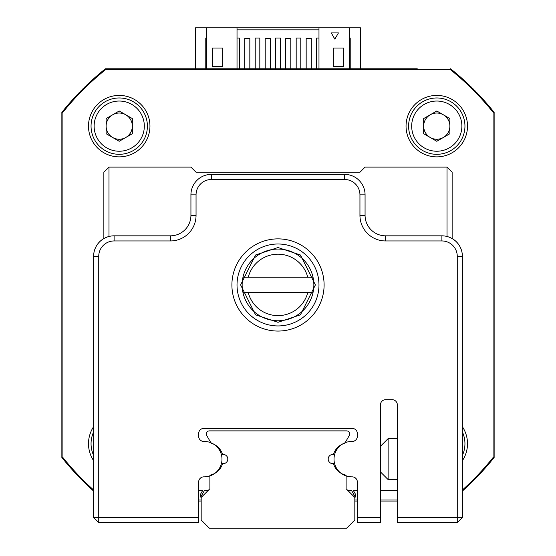 <?xml version="1.0" encoding="UTF-8"?>
<svg xmlns="http://www.w3.org/2000/svg" width="556" height="556" viewBox="0 0 556 556"><rect width="100%" height="100%" fill="white"/><g stroke="black" fill="none" stroke-linecap="round" stroke-linejoin="round"><path stroke-width="0.83" d="M452.139 238.538A20.489 20.489 0 0 1 462.383 256.281L462.383 517.497L457.261 517.497L457.261 256.316A15.366 15.366 0 0 0 441.895 240.95L385.558 240.95A25.611 25.611 0 0 1 359.947 215.339L359.947 194.85A15.366 15.366 0 0 0 344.581 179.491L211.419 179.491A15.366 15.366 0 0 0 196.053 194.85L196.053 215.339A25.611 25.611 0 0 1 170.442 240.95L114.105 240.95A15.366 15.366 0 0 0 98.739 256.316L98.739 517.497L198.645 517.497L198.645 522.619L98.739 522.619L98.739 517.497L93.616 517.497L93.616 256.281A20.489 20.489 0 0 1 103.861 238.538M397.345 522.619L397.345 517.497L457.261 517.497L457.261 522.619L397.345 522.619L397.338 490.302L380.436 490.302M462.383 460.681A30.733 30.733 0 0 0 462.383 426.702M93.616 426.702A30.733 30.733 0 0 0 93.616 460.681M406.047 126.136A30.733 30.733 0 0 0 436.773 156.868A30.733 30.733 0 0 0 467.506 126.136A30.733 30.733 0 0 0 436.773 95.41A30.733 30.733 0 0 0 406.047 126.136M88.494 126.136A30.733 30.733 0 0 0 119.227 156.868A30.733 30.733 0 0 0 149.953 126.136A30.733 30.733 0 0 0 119.227 95.41A30.733 30.733 0 0 0 88.494 126.136M462.383 490.017A275.797 275.797 0 0 0 493.116 457.512L493.116 112.319A275.797 275.797 0 0 0 450.596 69.799L105.404 69.799A275.797 275.797 0 0 0 62.884 112.319L62.884 457.512A275.797 275.797 0 0 0 93.616 490.017M198.645 500.032L201.175 500.032M354.825 500.032L357.355 500.032M380.436 500.032L397.338 500.032M313.855 284.915A35.855 35.855 0 0 0 313.021 277.229L242.979 277.229A35.855 35.855 0 0 0 242.979 292.595L313.021 292.595A35.855 35.855 0 0 1 242.979 292.595A35.855 35.855 0 0 1 278 249.06A35.855 35.855 0 0 1 313.021 292.595A35.855 35.855 0 0 0 313.855 284.915M248.247 292.595A30.733 30.733 0 0 0 307.753 292.595M307.753 277.229A30.733 30.733 0 0 0 248.247 277.229M324.099 284.964A46.099 46.099 0 0 1 278 331.063A46.099 46.099 0 0 1 231.901 284.964A46.099 46.099 0 0 1 278 238.871A46.099 46.099 0 0 1 324.099 284.964M237.023 284.964A40.977 40.977 0 0 0 278 325.941A40.977 40.977 0 0 0 318.977 284.964A40.977 40.977 0 0 0 278 243.994A40.977 40.977 0 0 0 237.023 284.964M357.355 517.497L380.436 517.497L380.436 522.619L357.355 522.619L357.355 482.052A5.206 5.206 0 0 0 352.156 476.846L351.705 476.846A17.688 17.688 0 0 1 334.017 459.159A17.688 17.688 0 0 1 351.705 441.464L352.156 441.464A5.206 5.206 0 0 0 357.355 436.265L357.355 433.583A5.206 5.206 0 0 0 352.156 428.377L203.844 428.377A5.206 5.206 0 0 0 198.645 433.583L198.645 436.265A5.206 5.206 0 0 0 203.844 441.464L204.295 441.464A17.688 17.688 0 0 1 221.983 459.159A17.688 17.688 0 0 1 204.295 476.846L203.844 476.846A5.206 5.206 0 0 0 198.645 482.052L198.645 517.497M98.739 256.316L93.616 256.316A20.489 20.489 0 0 1 114.105 235.827L170.442 235.827A20.489 20.489 0 0 0 190.93 215.339L190.93 194.85A20.489 20.489 0 0 1 211.419 174.369L344.581 174.369A20.489 20.489 0 0 1 365.07 194.85L365.07 215.339A20.489 20.489 0 0 0 385.558 235.827L441.895 235.827A20.489 20.489 0 0 1 462.383 256.316L457.261 256.316M397.345 517.497L397.345 404.9A5.206 5.206 0 0 0 392.147 399.695L385.642 399.695A5.206 5.206 0 0 0 380.436 404.9L380.436 517.497M93.616 517.497L98.739 522.619M462.383 517.497L457.261 522.619M380.436 446.301L388.116 438.621L388.116 479.592L397.345 479.592M125.781 137.492A13.115 13.115 0 0 0 125.781 114.786A13.115 13.115 0 0 0 106.113 126.136A13.115 13.115 0 0 0 125.781 137.492M144.324 126.136A25.096 25.096 0 0 0 119.227 101.039A25.096 25.096 0 0 0 94.131 126.136A25.096 25.096 0 0 0 119.227 151.232A25.096 25.096 0 0 0 144.324 126.136M147.396 126.136A28.168 28.168 0 0 0 119.227 97.967A28.168 28.168 0 0 0 91.052 126.136A28.168 28.168 0 0 0 119.227 154.311A28.168 28.168 0 0 0 147.396 126.136M119.227 110.998L132.335 118.567L132.335 133.711L119.227 141.28L106.113 133.711L106.113 118.567L119.227 110.998M443.334 137.492A13.115 13.115 0 0 0 443.334 114.786A13.115 13.115 0 0 0 423.665 126.136A13.115 13.115 0 0 0 443.334 137.492M461.869 126.136A25.096 25.096 0 0 0 436.773 101.039A25.096 25.096 0 0 0 411.676 126.136A25.096 25.096 0 0 0 436.773 151.232A25.096 25.096 0 0 0 461.869 126.136M464.948 126.136A28.168 28.168 0 0 0 436.773 97.967A28.168 28.168 0 0 0 408.604 126.136A28.168 28.168 0 0 0 436.773 154.311A28.168 28.168 0 0 0 464.948 126.136M436.773 110.998L449.887 118.567L449.887 133.711L436.773 141.28L423.665 133.711L423.665 118.567L436.773 110.998M93.616 431.956A28.168 28.168 0 0 0 93.616 455.427M462.383 455.427A28.168 28.168 0 0 0 462.383 431.956M103.861 238.573L103.861 172.235L108.983 167.113L190.93 167.113L196.053 172.235L359.947 172.235L365.07 167.113L447.017 167.113L447.017 236.481M108.983 167.113L108.983 236.481M447.017 167.113L452.139 172.235L452.139 238.573M254.954 430.886L209.369 430.886A3.072 3.072 0 0 0 206.707 435.494L211.19 443.264A16.388 16.388 0 0 1 222.546 454.495A4.608 4.608 0 0 1 227.807 459.054A4.608 4.608 0 0 1 222.546 463.621A16.388 16.388 0 0 1 209.883 475.158L209.883 488.759L201.175 497.467L201.175 520.006L209.369 528.2L346.631 528.2L354.825 520.006L354.825 497.467L346.117 488.759L346.117 475.158A16.388 16.388 0 0 1 333.454 463.621A4.608 4.608 0 0 1 328.193 459.054A4.608 4.608 0 0 1 333.454 454.495A16.388 16.388 0 0 1 344.81 443.264L349.293 435.494A3.072 3.072 0 0 0 346.631 430.886L301.046 430.886M209.369 430.886L346.631 430.886M346.117 488.759L347.66 490.302L351.434 490.302L355.34 497.057L355.34 493.985L353.213 490.302L357.355 490.302M198.645 490.302L202.787 490.302L200.66 493.985L200.66 497.057L204.566 490.302L208.34 490.302L209.883 488.759M345.109 442.743L349.293 435.494M105.793 69.799L105.438 68.777L417.25 68.777M62.884 112.708L61.862 112.347A276.575 276.575 0 0 1 105.438 68.777A276.575 276.575 0 0 0 61.862 112.347L61.862 145.665M61.862 424.165L61.862 457.477A276.575 276.575 0 0 0 93.616 491.066A276.575 276.575 0 0 1 61.862 457.477L61.862 112.347A276.575 276.575 0 0 1 105.438 68.777M237.023 68.777L237.023 27.8L195.538 27.8L195.538 68.777M360.462 68.777L360.462 27.8L349.703 27.8L349.703 68.777M205.783 68.777L205.783 38.044L206.297 38.044M349.703 38.044L350.217 38.044L350.217 68.777M450.562 68.777A276.575 276.575 0 0 1 494.138 112.347A276.575 276.575 0 0 0 450.562 68.777L450.207 69.799M493.116 457.122L494.138 457.477L494.138 112.347L493.116 112.708M62.884 457.122L61.862 457.477A276.575 276.575 0 0 0 93.616 491.066M494.138 457.477A276.575 276.575 0 0 1 462.383 491.066A276.575 276.575 0 0 0 494.138 457.477M397.338 501.053L380.436 501.053M357.355 501.053L354.825 501.053M201.175 501.053L198.645 501.053M333.315 48.031L343.559 48.031L343.559 66.47L333.315 66.47L333.315 48.031M331.265 32.922L338.437 32.922L334.851 39.128L331.265 32.922M349.703 27.8L318.977 27.8L318.977 68.777M222.685 48.031L222.685 66.47L212.441 66.47L212.441 48.031L222.685 48.031M206.297 27.8L206.297 68.777M311.29 68.777L311.29 38.559L306.168 38.559L306.168 68.777M290.802 68.777L290.802 38.559L285.68 38.559L285.68 68.777M270.32 68.777L270.32 38.559L265.198 38.559L265.198 68.777M249.832 68.777L249.832 38.559L244.709 38.559L244.709 68.777M237.023 38.044L239.33 38.044L239.33 68.777M316.67 68.777L316.67 38.044L318.977 38.044M296.181 68.777L296.181 38.044L300.789 38.044L300.789 68.777M275.693 68.777L275.693 38.044L280.307 38.044L280.307 68.777M255.211 68.777L255.211 38.044L259.819 38.044L259.819 68.777M237.023 29.85L318.977 29.85M237.023 27.8L318.977 27.8M114.105 235.827L114.105 240.95M170.442 235.827L170.442 240.95M190.93 215.339L196.053 215.339M190.93 194.85L196.053 194.85M211.419 174.369L211.419 179.491M344.581 174.369L344.581 179.491M365.07 194.85L359.947 194.85M365.07 215.339L359.947 215.339M385.558 235.827L385.558 240.95M441.895 235.827L441.895 240.95M278 247.524L255.565 255.002L240.609 284.915L255.565 314.828L278 322.306L300.435 314.828L315.391 284.915L300.435 255.002L278 247.524M388.116 438.621L397.345 438.621M380.436 471.912L388.116 479.592"/></g></svg>
